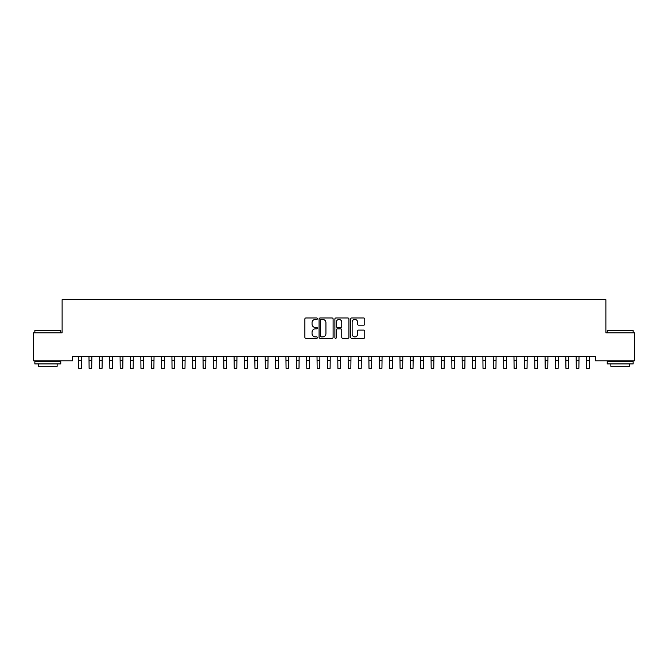 <?xml version="1.0" encoding="UTF-8"?>
<svg xmlns="http://www.w3.org/2000/svg" width="668" height="668" viewBox="0 0 668 668"><rect width="100%" height="100%" fill="white"/><g stroke="black" fill="none" stroke-linecap="round" stroke-linejoin="round"><path stroke-width="1" d="M317.417 318.694A0.71 0.71 0 0 0 316.707 317.985L305.894 317.985A1.019 1.019 0 0 0 304.875 319.003L304.875 337.315A1.019 1.019 0 0 0 305.894 338.334L316.707 338.334A0.71 0.71 0 0 0 317.417 337.624A0.71 0.71 0 0 0 316.707 336.906L315.304 336.906A3.256 3.256 0 0 1 312.048 333.649L312.048 332.13A3.256 3.256 0 0 1 315.304 328.873L316.707 328.873A0.71 0.71 0 0 0 317.417 328.155A0.71 0.71 0 0 0 316.707 327.445L315.304 327.445A3.256 3.256 0 0 1 312.048 324.189L312.048 322.661A3.256 3.256 0 0 1 315.304 319.413L316.707 319.413A0.71 0.71 0 0 0 317.417 318.694M363.734 325.157A1.019 1.019 0 0 0 364.753 324.139L364.753 319.003A1.019 1.019 0 0 0 363.734 317.985L351.727 317.985A1.019 1.019 0 0 0 350.708 319.003L350.708 337.315A1.019 1.019 0 0 0 351.727 338.334L363.734 338.334A1.019 1.019 0 0 0 364.753 337.315L364.753 331.111A1.019 1.019 0 0 0 363.734 330.092L358.599 330.092A1.019 1.019 0 0 0 357.58 331.111L357.58 334.184A2.722 2.722 0 0 1 354.858 336.906A2.722 2.722 0 0 1 352.136 334.184L352.136 322.135A2.722 2.722 0 0 1 354.858 319.413A2.722 2.722 0 0 1 357.58 322.135L357.58 324.139A1.019 1.019 0 0 0 358.599 325.157L363.734 325.157M595.522 356.662L72.478 356.662L72.478 360.812L33.4 360.812L33.4 332.823L62.116 332.823L62.116 299.656L605.884 299.656L605.884 332.823L634.6 332.823L634.6 360.812L595.522 360.812L595.522 356.662M333.107 319.003A1.019 1.019 0 0 0 332.096 317.985L320.089 317.985A1.019 1.019 0 0 0 319.07 319.003L319.07 337.315A1.019 1.019 0 0 0 320.089 338.334L332.096 338.334A1.019 1.019 0 0 0 333.107 337.315L333.107 319.003M335.904 317.985L347.911 317.985A1.019 1.019 0 0 1 348.93 319.003L348.93 337.315A1.019 1.019 0 0 1 347.911 338.334L342.776 338.334A1.019 1.019 0 0 1 341.757 337.315L341.757 329.892A1.019 1.019 0 0 0 340.738 328.873L337.332 328.873A1.019 1.019 0 0 0 336.313 329.892L336.313 337.624A0.71 0.71 0 0 1 335.603 338.334A0.71 0.71 0 0 1 334.893 337.624L334.893 319.003A1.019 1.019 0 0 1 335.904 317.985M321.208 319.413A0.71 0.71 0 0 0 320.49 320.122L320.49 336.196A0.71 0.71 0 0 0 321.208 336.906L322.677 336.906A3.256 3.256 0 0 0 325.934 333.649L325.934 322.661A3.256 3.256 0 0 0 322.677 319.413L321.208 319.413M341.757 322.185A2.722 2.722 0 0 0 339.035 319.463A2.722 2.722 0 0 0 336.313 322.185L336.313 326.427A1.019 1.019 0 0 0 337.332 327.445L340.738 327.445A1.019 1.019 0 0 0 341.757 326.427L341.757 322.185M78.615 356.662L78.749 368.344L81.337 368.344L81.471 356.662M88.986 356.662L89.111 368.344L91.708 368.344L91.842 356.662M99.348 356.662L99.482 368.344L102.07 368.344L102.204 356.662M34.853 330.543L60.763 330.543L34.853 330.543L34.853 332.823M60.763 363.918L34.853 363.918L34.853 361.33L60.763 361.33L60.763 363.918M57.139 363.918L57.139 366.306L38.477 366.306L38.477 363.918M607.237 330.543L633.147 330.543L607.237 330.543L607.237 332.823M633.147 363.918L607.237 363.918L607.237 361.33L633.147 361.33L633.147 363.918M629.523 363.918L629.523 366.306L610.861 366.306L610.861 363.918M109.711 356.662L109.844 368.344L112.441 368.344L112.566 356.662M120.081 356.662L120.215 368.344L122.803 368.344L122.937 356.662M130.444 356.662L130.577 368.344L133.166 368.344L133.299 356.662M140.814 356.662L140.94 368.344L143.536 368.344L143.662 356.662M151.177 356.662L151.31 368.344L153.899 368.344L154.032 356.662M161.539 356.662L161.673 368.344L164.261 368.344L164.395 356.662M171.91 356.662L172.035 368.344L174.632 368.344L174.766 356.662M182.272 356.662L182.406 368.344L184.994 368.344L185.128 356.662M192.634 356.662L192.768 368.344L195.365 368.344L195.49 356.662M203.005 356.662L203.139 368.344L205.727 368.344L205.861 356.662M213.368 356.662L213.501 368.344L216.09 368.344L216.223 356.662M223.738 356.662L223.864 368.344L226.46 368.344L226.586 356.662M234.101 356.662L234.234 368.344L236.823 368.344L236.956 356.662M244.463 356.662L244.597 368.344L247.185 368.344L247.319 356.662M254.834 356.662L254.959 368.344L257.556 368.344L257.689 356.662M265.196 356.662L265.33 368.344L267.918 368.344L268.052 356.662M275.558 356.662L275.692 368.344L278.289 368.344L278.414 356.662M285.929 356.662L286.063 368.344L288.651 368.344L288.785 356.662M296.291 356.662L296.425 368.344L299.014 368.344L299.147 356.662M306.662 356.662L306.787 368.344L309.384 368.344L309.509 356.662M317.024 356.662L317.158 368.344L319.747 368.344L319.88 356.662M327.387 356.662L327.52 368.344L330.109 368.344L330.243 356.662M337.757 356.662L337.891 368.344L340.48 368.344L340.613 356.662M348.12 356.662L348.253 368.344L350.842 368.344L350.976 356.662M358.491 356.662L358.616 368.344L361.213 368.344L361.338 356.662M368.853 356.662L368.986 368.344L371.575 368.344L371.709 356.662M379.215 356.662L379.349 368.344L381.937 368.344L382.071 356.662M389.586 356.662L389.711 368.344L392.308 368.344L392.442 356.662M399.948 356.662L400.082 368.344L402.67 368.344L402.804 356.662M410.311 356.662L410.444 368.344L413.041 368.344L413.166 356.662M420.681 356.662L420.815 368.344L423.403 368.344L423.537 356.662M431.044 356.662L431.177 368.344L433.766 368.344L433.899 356.662M441.414 356.662L441.54 368.344L444.136 368.344L444.262 356.662M451.777 356.662L451.91 368.344L454.499 368.344L454.632 356.662M462.139 356.662L462.273 368.344L464.861 368.344L464.995 356.662M472.51 356.662L472.635 368.344L475.232 368.344L475.365 356.662M482.872 356.662L483.006 368.344L485.594 368.344L485.728 356.662M493.235 356.662L493.368 368.344L495.965 368.344L496.09 356.662M503.605 356.662L503.739 368.344L506.327 368.344L506.461 356.662M513.968 356.662L514.101 368.344L516.69 368.344L516.823 356.662M524.338 356.662L524.463 368.344L527.06 368.344L527.186 356.662M534.701 356.662L534.834 368.344L537.423 368.344L537.556 356.662M545.063 356.662L545.197 368.344L547.785 368.344L547.919 356.662M555.434 356.662L555.559 368.344L558.156 368.344L558.289 356.662M565.796 356.662L565.93 368.344L568.518 368.344L568.652 356.662M576.158 356.662L576.292 368.344L578.889 368.344L579.014 356.662M586.529 356.662L586.663 368.344L589.251 368.344L589.385 356.662M78.749 360.57L81.337 360.57M89.111 360.57L91.708 360.57M99.482 360.57L102.07 360.57M109.844 360.57L112.441 360.57M120.215 360.57L122.803 360.57M130.577 360.57L133.166 360.57M140.94 360.57L143.536 360.57M151.31 360.57L153.899 360.57M161.673 360.57L164.261 360.57M172.035 360.57L174.632 360.57M182.406 360.57L184.994 360.57M192.768 360.57L195.365 360.57M203.139 360.57L205.727 360.57M213.501 360.57L216.09 360.57M223.864 360.57L226.46 360.57M234.234 360.57L236.823 360.57M244.597 360.57L247.185 360.57M254.959 360.57L257.556 360.57M265.33 360.57L267.918 360.57M275.692 360.57L278.289 360.57M286.063 360.57L288.651 360.57M296.425 360.57L299.014 360.57M306.787 360.57L309.384 360.57M317.158 360.57L319.747 360.57M327.52 360.57L330.109 360.57M337.891 360.57L340.48 360.57M348.253 360.57L350.842 360.57M358.616 360.57L361.213 360.57M368.986 360.57L371.575 360.57M379.349 360.57L381.937 360.57M389.711 360.57L392.308 360.57M400.082 360.57L402.67 360.57M410.444 360.57L413.041 360.57M420.815 360.57L423.403 360.57M431.177 360.57L433.766 360.57M441.54 360.57L444.136 360.57M451.91 360.57L454.499 360.57M462.273 360.57L464.861 360.57M472.635 360.57L475.232 360.57M483.006 360.57L485.594 360.57M493.368 360.57L495.965 360.57M503.739 360.57L506.327 360.57M514.101 360.57L516.69 360.57M524.463 360.57L527.06 360.57M534.834 360.57L537.423 360.57M545.197 360.57L547.785 360.57M555.559 360.57L558.156 360.57M565.93 360.57L568.518 360.57M576.292 360.57L578.889 360.57M586.663 360.57L589.251 360.57M60.763 332.823L60.763 330.543M54.859 361.33L54.859 360.812M40.756 361.33L40.756 360.812M633.147 332.823L633.147 330.543M627.244 361.33L627.244 360.812M613.14 361.33L613.14 360.812"/></g></svg>
